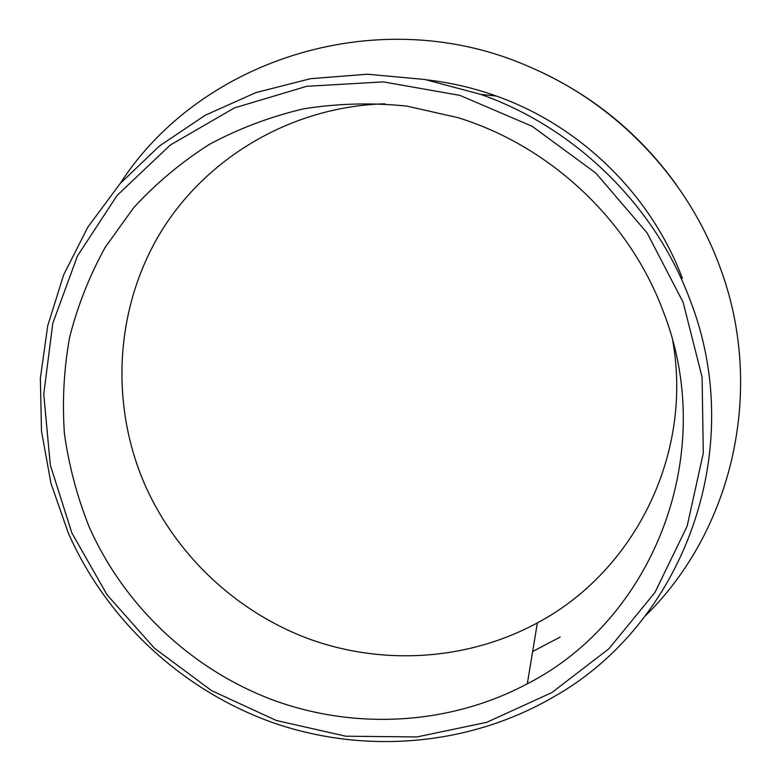 <?xml version="1.0" encoding="UTF-8"?>
<svg xmlns="http://www.w3.org/2000/svg" width="781" height="781" viewBox="0 0 781 781"><rect width="100%" height="100%" fill="white"/><g stroke="black" fill="none" stroke-linecap="round" stroke-linejoin="round"><path stroke-width="1.17" d="M71.842 532.935L50.316 465.056L43.746 394.112L52.786 323.285L77.475 255.914L117.121 195.416L170.229 145.081L234.485 107.885L306.787 86.281L383.354 81.898L459.95 95.389L532.164 126.307L595.766 173.021L647.039 232.836L683.102 302.227L702.09 377.106L703.3 453.165L687.124 526.228L654.927 592.486L608.897 648.777L551.786 692.63L486.7 722.337L416.908 736.952L345.7 736.2L276.249 720.453L211.553 690.629L154.345 648.142L107.075 594.829L71.842 532.935M68.416 533.335L50.97 483.361L41.5 431.258L40.358 378.258L47.758 325.657L63.681 274.775L87.931 226.988L120.069 183.633L159.431 146.008L205.1 115.305L255.924 92.588L310.535 78.686L367.382 74.215L424.786 79.477L480.989 94.452C575.665 127.947 654.663 205.549 689.623 298.801C749.282 450.295 682.565 624.868 553.085 697.208C469 745.962 365.508 754.368 274.453 723.206C183.555 691.4 107.436 621.383 68.416 533.335M662.688 309.94C628.812 220.008 550.478 146.252 458.066 117.687L406.862 106.109C372.078 102.526 337.704 103.424 303.731 108.793C270.431 116.633 238.966 128.494 209.347 144.387C181.143 162.36 155.897 183.496 133.61 207.775L105.074 247.518C89.366 276.103 77.534 306.093 69.577 337.499C63.886 369.335 62.168 401.356 64.413 433.553C68.884 465.505 77.075 496.472 88.985 526.462C124.199 606.281 192.438 670.254 274.287 700.508C356.292 730.176 449.856 724.973 527.312 683.805C653.18 619.655 719.76 453.556 662.688 309.94M682.35 278.29C651.11 194.996 580.781 125.917 496.316 96.034C473.774 87.98 450.735 82.61 427.178 79.906M384.887 103.795C291.889 106.431 206.321 157.362 160.505 232.592C114.973 308.173 110.062 403.338 144.231 483.214C175.471 555.037 236.692 612.529 310.252 639.385C383.949 665.734 468.024 660.404 537.377 622.877C633.635 571.877 693.059 455.635 672.792 341.092M532.642 651.53L560.162 637.052M645.135 616.092C733.037 530.27 766.483 387.884 718.93 264.359C686.538 177.482 616.365 103.883 530.25 67.176C381.47 0.869 201.029 57.931 120.225 183.457M537.679 70.475C593.95 96.375 640.166 134.459 676.326 184.746M496.316 96.034L480.989 94.452M537.377 622.877L527.312 683.805"/></g></svg>
